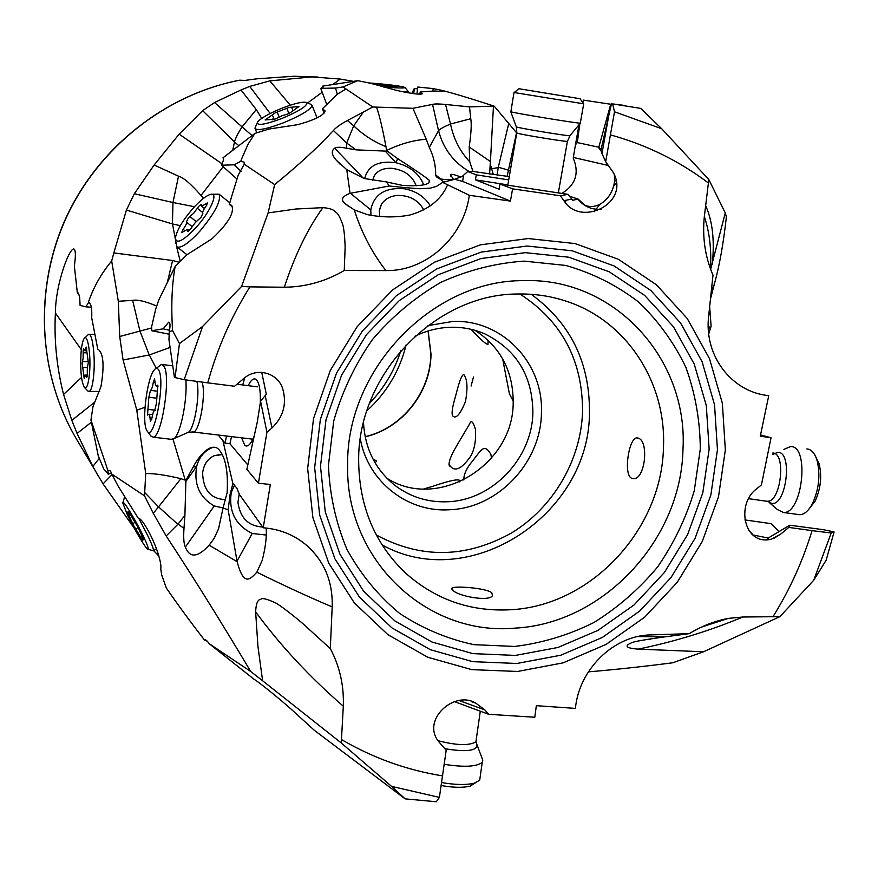 <?xml version="1.0" encoding="UTF-8"?>
<svg xmlns="http://www.w3.org/2000/svg" width="878" height="878" viewBox="0 0 878 878"><rect width="100%" height="100%" fill="white"/><g stroke="black" fill="none" stroke-linecap="round" stroke-linejoin="round"><path stroke-width="1.32" d="M773.046 616.608C789.827 589.621 802.832 560.965 812.051 530.641L831.225 533.001L834.1 531.936L826.121 560.252L813.719 580.248L779.894 616.641L703.541 651.761L638.141 649.138C674.052 641.796 708.963 631.084 742.865 617.014L779.894 616.641M831.225 533.001L813.719 580.248M588.37 671.857C614.633 669.673 642.762 666.643 672.757 662.78L703.541 651.761M650.675 638.877L649.83 639.601M742.865 617.014L728.246 618.386C714.626 621.031 701.621 626.124 689.23 633.664L651.158 634.893C613.81 635.189 579.052 669.31 575.408 708.392L536.348 705.682L534.79 717.249L488.64 714.297L484.854 709.907L475.876 703.201C454.145 689.625 420.013 720.904 439.505 742.568L446.189 750.262L439.395 797.4L436.322 801.768L405.12 798.859L314.346 730.309L291.035 709.062C278.48 697.889 257.43 680.955 254.225 679.396L209.194 643.695L250.724 671.494L262.61 680.768L257.923 646.241L255.641 611.889C280.247 645.341 309.473 676.784 343.309 706.241C344.077 685.619 339.742 666.402 330.304 648.612L332.191 606.896C332.949 581.159 324.026 560.296 305.401 544.316C293.384 534.559 279.325 529.05 263.224 527.788L270.336 484.491L258.417 483.218L266.934 432.239L271.96 427.97C283.188 417.061 286.854 404.275 282.935 389.602C278.732 373.161 256.848 366.411 243.535 378.769L234.558 386.243L207.757 382.852C217.064 348.928 231.112 316.936 249.89 286.876L284.351 287.227C305.566 287.018 325.529 281.443 344.253 270.501L385.881 270.578C426.214 271.478 463.771 237.06 469.335 195.289L442.677 182.404L454.738 179.277L462.596 181.406L510.425 201.106L512.609 188.869L560.307 195.761L563.939 200.678C580.204 227.534 630.733 203.685 613.272 172.45L605.688 161.728L614.49 111.791L661.727 128.759L708.853 179.584L725.272 212.959L726.391 216.866C723.384 243.886 719.323 266.473 714.22 284.604L710.664 298.268M812.051 530.641L788.795 527.415L780.674 534.142L771.356 539.158C743.918 546.204 735.512 504.038 756.759 488.75L761.435 484.897L771.049 437.771L760.282 436.19L768.722 395.769L762.016 394.639C728.389 387.648 704.046 353.274 708.667 316.014L712.991 275.143C705.1 256.837 702.213 237.312 704.332 216.57L708.414 183.019C679.287 160.992 646.735 144.969 610.759 134.971M512.609 188.869L500.01 184.007L567.901 194.356L560.307 195.761M508.713 179.913L476.271 174.832L475.426 179.825L499.11 189.242L500.01 184.007M476.271 174.832L467.7 171.528L462.388 176.291L454.738 179.277M469.335 195.289L510.425 201.106M343.309 706.241L341.465 739.539C373.106 758.032 406.865 770.16 442.764 775.922M284.351 287.227C294.646 255.641 307.487 229.114 322.863 207.647C329.59 208.13 333.991 209.732 336.087 212.443C337.953 213.387 340.203 217.535 342.837 224.889C344.055 229.619 344.813 237.104 345.131 247.322L344.253 270.501M207.757 382.852L184.182 379.68L175.04 377.562L179.463 343.55L172.604 330.6C170.99 306.411 171.836 285.054 175.139 266.517L186.685 254.916L212.026 238.772C228.313 223.374 234.865 212.246 231.66 205.386L229.367 204.344L231.474 197.089L238.19 175.194L244.194 164.186L274.649 184.599L268.108 212.926L295.798 209.019L322.863 207.647M274.649 184.599C298.871 164.855 318.462 146.835 333.399 130.526L346.678 142.982L353.713 125.839C363.24 134.927 373.995 141.874 385.98 146.67L386.529 150.511C400.159 143.926 413.406 140.173 426.258 139.251L429.309 147.438C433.699 156.558 435.817 165.712 435.642 174.876L436.015 176.05C437.694 179.134 443.961 180.199 454.837 179.244M340.115 164.164L336.351 160.246C331.599 154.967 331.039 150.95 334.65 148.184C336.241 146.966 340.214 146.977 346.547 148.217L346.678 142.982M336.351 160.246L346.755 169.663L364.216 178.519L386.671 181.965L402.574 185.423C417.028 186.246 425.83 185.346 429.002 182.756L429.342 180.308C425.38 176.917 414.8 169.684 397.613 158.6L386.529 150.511M385.881 270.578C371.943 252.634 361.418 232.396 354.295 209.886L346.305 204.53C340.148 200.36 341.388 196.628 350.048 193.347L346.755 169.663M249.89 286.876L241.604 286.437L268.108 212.926M184.182 379.68L202.577 326.484L241.604 286.437M175.04 377.562L174.404 377.145L168.971 339.786L169.256 331.752L172.604 330.6M179.463 343.55L202.577 326.484M169.256 331.752C170.442 325.475 170.233 322.303 168.62 322.215L163.154 328.844L151.784 330.732L151.609 326.857L155.768 308.804L158.863 299.826L175.139 266.517M151.784 330.732L169.256 334.233M163.154 328.844L169.531 330.249M261.721 372.294L266.319 394.222L260.568 401.213L266.934 432.239M258.417 483.218L246.85 469.346L257.276 422.077L260.568 401.213M247.815 464.978L229.937 443.73L231.485 436.607M226.557 436.015L225.02 443.149L229.937 443.73M225.02 443.149L218.238 435.016M263.224 527.788L239.431 494.501L236.84 488.157L232.813 483.35L222.891 440.602M266.221 528.04C266.769 537.204 265.419 548.026 262.16 560.515L256.837 572.171C283.781 585.505 308.891 597.073 332.191 606.896M255.641 611.889C255.97 603.713 257.693 599.52 260.832 599.312C261.863 597.677 266.747 598.862 275.505 602.857C281.169 606.138 290.168 612.954 302.493 623.303L330.304 648.612M250.724 671.494C220.597 621.02 192.414 575.847 166.172 535.964L153.266 513.301L144.519 495.861L111.725 474.01C110.804 470.86 109.552 469.774 107.983 470.773L90.95 419.969L92.991 406.613L100.97 386.572C104.559 365.358 103.483 352.857 97.743 349.06L91.707 317.759C92.146 308.112 91.027 303.009 88.349 302.427C93.353 287.545 101.135 273.727 111.682 260.953L113.833 252.93L172.593 260.503L167.764 280.587M266.286 535.064L252.206 533.473C235.842 525.264 228.818 511.962 231.123 493.579L230.157 494.04L228.137 509.811L223.056 508.022L227.139 492.701C228.269 471.859 225.657 457.647 219.28 450.063C216.965 447.023 213.65 446.441 209.359 448.318C203.531 451.49 198.11 457.756 193.116 467.118L185.916 480.365L184.907 515.342L178.069 524.1L166.172 535.964M178.069 524.1L183.996 528.369C183.326 537.588 183.787 543.822 185.357 547.082C189.714 558.265 197.649 557.64 209.162 545.194L237.126 561.69L228.137 509.811M256.837 572.171C249.473 580.292 243.557 585.769 237.126 561.69M341.465 739.539L341.114 742.854L262.61 680.768M439.395 797.4L391.566 786.381L341.114 742.854M405.12 798.859L391.566 786.381M488.64 714.297L454.672 701.72M638.141 649.138C626.08 648.173 623.896 646.054 631.578 642.762C633.696 641.62 644.737 639.656 664.712 636.879L689.23 633.664M778.83 531.42L771.103 523.65L744.895 519.919M834.1 531.936L823.707 529.741L789.794 525.209L788.795 527.415M766.307 539.97L769.457 537.292L789.794 525.209M765.967 539.981L769.457 537.292M768.349 538.082L752.391 534.845M752.687 534.526L752.018 534.482M771.049 437.771L760.546 434.917M513.213 401.048L509.427 393.937L502.644 358.828M488.146 340.28L487.981 344.395C486.094 344.461 480.453 339.435 471.058 329.316M423.833 210.018C418.433 200.206 409.686 195.333 397.602 195.399C390.161 196.068 384.74 199.119 381.326 204.53L379.329 210.248L379.625 216.449M430.374 205.891C424.645 196.672 415.952 190.965 404.319 188.77C385.212 187.233 374.028 194.268 370.779 209.875L370.988 215.319M402.64 187.354L404.319 188.77L404.714 187.574L389.195 186.004L350.048 193.347M354.295 209.886L367.202 214.594C381.568 217.481 395.671 217.656 409.499 215.099C426.291 210.369 438.155 201.962 445.08 189.889L447.506 185.126M404.714 187.574L418.971 188.737L430.165 188.177L436.465 186.388L442.677 182.404M467.7 171.528L472.243 171.342L509.284 176.621M389.195 186.004L386.671 181.965M386.583 151.148L355.886 149.842L346.547 148.217M364.655 178.64C368.003 165.635 378.451 160.345 396.022 162.759C409.982 166.238 419.19 173.548 423.635 184.698M416.205 185.818C412.462 175.809 404.308 169.97 391.731 168.291C383.675 167.972 377.902 170.398 374.39 175.578L372.689 180.462M355.886 149.842L346.898 143.169M472.957 171.451L469.741 161.761L469.192 146.966C471.168 133.313 471.695 123.897 470.762 118.717L469.532 106.897L445.53 104.471C438.978 103.813 434.654 103.78 432.558 104.394L412.934 108.312L372.81 107.006L347.414 120.505C340.675 124.127 336 127.464 333.399 130.526M372.81 107.006L343.002 86.955L357.796 80.677L370.757 83.322L396.878 90.467C411.299 93.639 419.761 94.758 422.274 93.814L420.211 91.938L434.851 90.983L442.896 91.521M244.194 164.186L244.293 162.276L240.824 161.212L241.582 158.962L247.969 144.365L254.938 133.379L269.008 129.022L297.796 124.665C314.708 119.979 323.828 115.402 325.123 110.935L322.445 108.707L337.481 94.122L345.8 89.117M491.482 458.228L490.879 454.354C483.624 442.183 481.199 450.666 469.884 464.352C465.625 470.367 463.606 475.58 463.836 480.003M470.674 456.253C461.104 469.873 453.893 472.573 449.031 464.352C449.097 460.588 451.435 454.771 456.055 446.891L469.675 423.789C471.212 419.772 473.143 421.627 475.459 429.375C476.128 440.558 474.537 449.514 470.674 456.253M423.789 488.958L432.272 486.445C452.291 479.651 461.444 478.137 459.765 481.923M373.359 459.732C376.475 460.313 377.211 461.148 375.554 462.223L374.906 462.497M465.461 401.597C460.039 414.756 455.737 419.454 452.543 415.7C451.446 412.989 452.466 406.459 455.594 396.099C460.149 377.738 463.255 371.185 464.923 376.464C467.458 381.118 467.645 389.503 465.461 401.597M239.222 493.853L237.938 502.425C240.199 517.965 248.463 526.163 262.741 527.019M229.816 495.905L234.58 484.886M230.157 494.04L232.933 483.438M185.916 480.365L180.901 478.664L158.545 506.88L177.872 524.309M173.065 439.307L185.203 480.068M185.357 547.082L214.254 505.947C199.591 497.563 193.731 484.382 196.65 466.383C199.119 457.372 204.113 451.204 211.653 447.868L213.53 447.198M223.056 508.022L218.567 528.732L214.144 538.368L209.162 545.194M214.254 505.947L223.067 507.967M184.907 515.342L183.996 528.369M222.101 454.584L214.1 455.748C207.46 458.898 203.63 464.703 202.609 473.154C203.301 490.275 210.929 499.088 225.492 499.582M209.194 643.695C206.934 640.468 205.375 639.261 204.53 640.073C189.911 621.207 177.18 603.845 166.326 587.997L161.684 574.969L160.762 568.944C161.256 566.475 160.586 562.107 158.775 555.851C154.089 539.487 142.324 518.053 138.219 518.163L118.267 486.368L111.725 474.01M352.473 81.193L340.225 79.064L312.074 76.902L269.82 80.875L249.736 86.417L241.033 89.973L214.55 102.539L202.642 110.639L179.156 134.136L154.133 165.009L134.323 193.731L126.421 210.061L113.833 252.93M317.935 77.034L294.119 76.243L256.738 78.833L244.742 80.447L239.727 80.183C165.349 94.659 98.138 147.636 65.773 218.71C33.66 289.916 38.38 374.456 76.342 438.846L103.066 483.888L134.235 528.227M153.562 550.506L158.841 556.081M88.667 302.438L85.825 306.828L80.096 305.412L79.7 297.785L78.768 294.086L77.319 292.615L74.356 266.045C75.585 257.43 75.684 252.03 74.663 249.857C71.348 242.602 55.544 282.036 55.391 312.996C53.997 340.181 56.719 367.333 63.567 394.463L71.82 420.375L77.066 433.425L92.848 466.459L98.259 475.942M111.682 260.953L118.321 301.275L132.644 300.364C137.374 299.431 145.353 301.297 156.58 305.972M126.421 210.061L172.505 223.956L176.818 246.751C180.769 248.683 188.408 243.546 199.734 231.342C214.923 213.069 221.366 200.678 219.072 194.17L229.784 202.818M176.544 246.466L180.231 261.304M179.277 262.281L172.593 260.503M172.428 223.934L172.977 202.511L194.466 206.747M223.166 166.732L201.007 195.454C190.811 183.831 183.315 177.411 178.508 176.193L154.133 165.009M179.156 134.136L222.266 163.977M202.642 110.639L234.503 141.951L232.889 149.326M234.448 141.896C235.436 138.296 237.971 133.302 242.076 126.915L251.898 135.421M261.721 118.354L256.277 109.585L241.033 89.973M249.736 86.417L270.161 113.492M417.577 88.821L414.251 88.579L411.925 93.298M469.532 106.897L494.171 106.117C469.236 98.04 451.665 92.761 441.425 90.269L433.227 88.59L417.807 87.043L417.061 92.739M494.171 106.117L508.735 123.491L498.21 167.632L489.913 168.982L489.617 174.053M498.298 167.237L508.472 170.134L516.549 132.721L508.735 123.491M708.678 334.024L711.103 326.232L709.687 307.113M614.49 111.791L612.646 103.911L640.71 108.389L661.727 128.759M708.414 183.019L708.853 179.584M710.675 269.118L725.272 212.959M704.332 216.57C709.523 232.011 711.564 249.33 710.467 268.514M752.38 534.186L748.385 529.895M406.13 344.889C399.709 370.812 386.627 392.784 366.894 410.794M400.818 350.739C394.474 370.714 384.037 388.241 369.506 403.331M238.223 145.21L234.503 141.951M413.768 93.661L414.262 88.579M433.227 88.59L432.733 91.114M442.973 91.312L441.425 90.269M412.934 108.312L426.258 139.251M376.695 107.632C379.483 115.567 382.578 128.572 385.98 146.67M432.558 104.394L438.55 130.668C439.966 128.978 443.95 126.761 450.513 124.017C453.586 138.867 459.995 151.455 469.741 161.761L469.741 161.761M429.309 147.438L438.55 130.668M469.192 146.966L490.418 161.53L493.458 106.249M490.418 161.53L489.913 168.982M510.272 170.837L508.472 170.134L507.089 176.379M561.733 193.533C575.683 184.83 579.513 173.043 573.224 158.161L575.452 144.804L577.296 142.587L579.853 123.699M611.351 104.339L583.354 100.114L582.882 102.759M578.997 124.742L575.452 144.804M610.737 104.153L598.818 147.23L577.296 142.587M612.646 103.911L625.037 105.503M598.818 147.23L601.002 149.864M611.494 103.703L600.925 150.182L601.99 153.507L609.102 113.778M605.688 161.728L601.99 153.507M569.35 196.167L578.185 199.097L572.774 200.239L567.901 194.356M577.976 199.163C583.925 206.451 591.662 209.831 601.189 209.293M507.857 184.896L475.426 179.825M460.928 177.082C454.639 174.59 451.138 173.8 450.414 174.7L453.586 179.485M435.642 174.876L440.295 178.695M469.028 171.462C453.421 162.134 443.269 148.569 438.572 130.756M497.036 175.095L498.21 167.632M558.232 192.37L559.901 193.281M614.139 174.031C617.497 191.569 601.639 210.588 586.263 205.748M598.357 147.12L601.32 151.422M518.229 294.009C435.653 293.482 357.555 374.302 358.663 460.774C359.102 506.112 374.654 543.471 405.329 572.851C435.323 599.608 470.454 611.911 510.711 609.738C590.927 605.798 661.88 529.719 663.461 447.484C666.512 382.907 626.969 321.107 566.914 301.428C551.318 296.171 535.086 293.702 518.229 294.009M523.65 280.642C432.689 279.83 346.316 369.089 347.655 464.506C345.054 560.186 427.246 636.495 515.232 628.11C603.34 623.512 681.054 540.003 682.963 449.734C688.418 359.453 614.863 277.404 523.65 280.642M638.602 438.254L637.077 437.892C629.021 437.068 623.128 474.339 631.491 478.192L633.4 478.653C645.023 479.816 649.138 441.744 638.602 438.254M452.708 590.17L451.983 588.106C454.135 585.659 485.995 587.953 491.757 592.727L492.492 595.558C489.748 602.056 457.844 596.261 452.708 590.17M360.331 439.088C368.08 481.879 407.71 512.576 449.481 509.756C497.903 508.186 541.057 462.486 541.419 412.934C543.778 363.36 502.304 319.307 452.938 321.436L427.871 325.628M363.503 422.713C365.029 448.658 375.367 469.445 394.54 485.084C410.147 496.992 427.838 502.545 447.615 501.755C492.514 500.361 532.584 457.965 532.88 412.001C532.331 375.521 516.242 349.444 484.612 333.783C473.933 329.184 462.662 327.011 450.798 327.264C438.396 327.615 426.467 330.6 414.987 336.23M475.02 330.337C500.273 346.821 513.004 370.648 513.191 401.817C514.102 464.517 438.331 511.237 386.946 478.29M241.571 437.826L244.819 445.387C247.739 447.44 250.867 444.312 254.203 435.993M260.294 403.814C260.722 390.37 259.273 382.215 255.926 379.34C253.522 377.924 250.943 380.031 248.2 385.661M242.745 384.959L244.699 377.847M238.037 383.346L237.795 384.312M147.186 431.109L146.549 429.99C141.676 420.825 147.054 378.308 154.111 370.099C155.933 367.75 157.48 367.761 158.742 370.132C165.668 381.546 153.979 442.742 147.186 431.109L150.873 436.037L153.2 437.167C161.728 437.321 171.034 377.134 164.109 366.4L161.442 364.392L156.284 368.376L149.304 354.975L170.058 347.425M180.901 478.664L180.901 478.664C166.019 475.097 154.287 473.385 145.715 473.538L136.781 410.202L145.002 407.26M136.781 410.202L123.074 360.002L149.304 354.975M145.715 473.538L144.519 495.861M123.074 360.002L119.704 336.504L151.664 327.944M118.321 301.275L119.704 336.504M107.95 470.838L108.334 474.318L111.374 472.924M204.618 639.996L207.164 641.138M103.066 483.888L112.099 474.537M91.268 422.307L77.066 433.425M71.82 420.375L94.264 402.508M77.955 292.626L77.319 292.615M85.825 306.828L91.334 307.278M108.334 474.318L103.714 468.863L98.248 455.803L90.95 419.969M180.319 225.668L172.505 223.956M201.007 195.454L203.498 198.296M343.002 86.955L335.517 88.052L320.733 88.371L323.214 86.988L322.489 86.154L357.796 80.677M335.517 88.052L337.35 94.253M322.445 108.707L324.048 113.196M240.824 161.212L234.305 164.79L221.519 165.229L223.605 159.708L223.023 157.755L254.938 133.379M237.016 179.046L221.519 165.229M241.044 171.353L234.305 164.79M229.367 204.344L232.659 207.142M326.759 104.427L320.733 88.371M322.489 86.154L322.928 87.273M420.211 91.938L419.882 94.187M149.227 354.986L139.876 330.797L132.644 300.364M407.996 91.191L403.748 91.949M369.133 82.96L380.613 83.871C395.813 85.385 403.968 86.637 405.087 87.635C403.66 88.261 396.45 88.041 383.466 86.977M380.086 85.934L397.185 86.845L372.217 83.662M310.955 104.339L312.107 105.547C310.45 109.772 300.913 115.523 283.495 122.777C266.275 129.22 256.76 131.041 254.949 128.232L257.045 123.172M282.047 108.17C294.734 103.319 302.877 101.442 306.51 102.517C307.98 105.569 299.815 110.869 282.025 118.431C264.41 124.885 256.255 126.07 257.561 121.954C261.073 118.014 269.239 113.427 282.047 108.17M275.143 112.9L265.112 119.946L275.012 119.123L282.036 115.753L289.049 113.569L298.992 106.523L288.95 107.434L275.143 112.9M84.771 337.975L88.601 334.309C92.366 332.597 95.428 356.106 93.748 374.588C92.816 384.827 91.29 390.469 89.183 391.489L87.822 390.951M81.017 352.934C81.621 345.756 82.62 341.026 84.025 338.732C87.559 332.477 91.191 354.778 89.523 373.117C88.458 384.136 86.79 388.965 84.518 387.604C81.303 381.974 80.139 370.406 81.017 352.934M82.17 363.207L84.244 378.648L85.55 375.093L86.801 377.233L87.284 375.444L87.317 367.882L88.327 362.614L86.22 347.073L84.87 350.75L83.662 348.698L83.18 350.52L83.147 357.994L82.17 363.207M138.79 518.327L148.371 536.864C151.96 544.547 153.661 549.101 153.463 550.561L152.673 550.616M124.369 497.486L125.28 497.574M127.431 514.914L122.777 502.973C122.053 497.848 135.958 520.38 143.762 537.095C147.241 544.514 148.7 548.585 148.152 549.288C147.043 550.835 134.499 529.972 127.431 514.914M133.324 524.956L142.466 540.124L141.61 537.413L143.74 539.827L137.714 526.822L128.484 511.512L129.384 514.343L127.332 512.028L133.324 524.956M211.532 194.257L219.072 194.17M192.94 208.426C200.173 200.425 206.001 195.75 210.413 194.411C219.039 191.678 210.665 211.455 196.222 227.347C183.25 240.945 176.313 244.501 175.391 238.015C176.708 230.453 182.558 220.587 192.94 208.426M188.287 218.051L186.356 222.035C186.959 223.133 185.873 225.569 183.096 229.334L181.669 232.527L187.519 229.356L187.738 231.177L190.175 229.542L195.366 222.419L200.941 217.448L202.862 213.398C202.258 212.267 203.345 209.842 206.1 206.1L207.504 202.95L201.512 206.198L201.314 204.497L198.878 206.143L193.764 213.156L188.287 218.051M514.003 92.508L510.853 111.78C514.771 113.174 576.33 123.282 580.281 123.172L580.347 122.986M583.596 103.791L514.135 92.53L519.03 88.744M519.238 88.788L580.095 98.731L519.238 88.788M532.759 91.038L569.504 97.008L532.759 91.038M171.276 439.318L174.228 438.506C180.692 433.545 187.563 399.139 185.84 379.9M150.401 421.33L151.938 418.147C152.706 413.45 153.65 410.805 154.78 410.235L156.46 403.232L157.788 385.124L156.284 386.024L155.615 385.508L154.539 378.912L153.288 382.391C152.52 387.121 151.576 389.777 150.456 390.326L148.854 397.229L147.515 415.064L148.942 414.262L149.644 414.822L150.401 421.33M482.187 758.768L482.79 760.216L482.263 762.258C476.941 766.746 464.286 767.438 444.312 764.321M441.722 782.572C455.232 784.899 466.064 785.108 474.208 783.209L479.684 780.257L480.068 777.557M441.261 785.536C453.235 787.654 462.849 787.862 470.114 786.161L475.294 782.891M783.911 449.382L790.562 446.573C809.867 445.289 802.613 513.948 783.527 512.511L777.513 509.646L769.183 502.468M798.596 514.629L799.869 514.727C804.5 514.475 808.748 510.645 812.633 503.248C818.998 488.991 820.491 474.735 817.1 460.478C814.795 453.114 811.371 449.262 806.838 448.932M808.77 509.317L815.19 501.053C820.754 488.607 822.06 476.161 819.097 463.705L815.805 456.889M528.216 238.553L575.002 243.557L618.452 259.328L656.459 284.812L687.255 318.538L709.512 358.685L722.353 403.221L725.349 449.997L718.489 496.838L702.191 541.616L677.223 582.323L644.715 617.135L606.094 644.419L563.083 662.857L517.603 671.461L471.782 669.64L427.827 657.271L387.966 634.717L354.317 602.89L328.778 563.215L312.886 517.647L307.651 468.534L313.545 418.51L330.347 370.329L357.181 326.671L392.543 289.97L434.434 262.215L480.518 244.819L528.216 238.553M463.595 175.479L462.596 181.406M265.222 395.737L271.96 427.97M459.611 700.721L484.854 709.907M780.674 534.142L774.034 538.214M428.168 330.984L430.999 354.053C430.868 392.236 402.091 428.497 365.171 436.794M370.779 209.875L350.421 193.292M385.135 151.005L396.022 162.759L397.613 158.6M334.65 148.184L363.371 178.278M347.414 120.505L353.713 125.839L363.481 111.923M252.206 533.473L237.027 561.097M185.708 481.682L196.65 466.383L193.116 467.118M153.266 513.301L158.545 506.88L144.607 492.426M134.323 193.731L172.977 202.511L178.508 176.193M214.55 102.539L242.076 126.915L256.277 109.585M269.82 80.875L290.256 105.206M340.225 79.064L333.673 83.86M322.116 92.322L307.596 102.967M709.984 313.084L708.842 314.5M710.203 329.052L708.14 324.981M473.494 376.98L471.08 386.057M445.53 104.471L450.513 124.017L470.762 118.717M616.652 182.361L613.404 186.608M599.85 204.333L594.241 211.675M571.765 199.097L563.939 200.678M450.721 176.248L450.381 174.766M608.399 165.492L573.345 157.447M531.245 294.317C570.338 322.939 589.742 362.208 589.467 412.122L589.456 412.331C589.884 514.749 469.642 593.758 382.073 544.887M514.782 646.449L473.933 644.671C447.165 638.91 422.318 628.439 399.413 613.261C378.166 595.591 360.704 574.322 346.997 549.474C335.89 523.036 329.711 494.994 328.449 465.351L333.728 420.99C342.025 391.764 354.921 364.633 372.437 339.588C392.236 316.398 415.053 297.324 440.899 282.343C467.853 270.15 495.598 263.071 524.122 261.128L565.728 265.43C592.441 273.058 616.663 285.196 638.394 301.856C658.193 320.744 674.041 342.629 685.948 367.52C695.321 393.607 700.106 420.749 700.304 448.965L694.257 490.802C686.025 518.163 673.744 543.625 657.424 567.188C639.063 589.16 617.86 607.609 593.824 622.557C568.604 635.101 542.253 643.069 514.782 646.449M525.264 252.655L568.768 257.21L609.222 271.785L644.661 295.403L673.415 326.737L694.235 364.074L706.296 405.548L709.15 449.141L702.806 492.81L687.628 534.581L664.35 572.544L634.015 604.975L597.984 630.371L557.859 647.492L515.474 655.416L472.792 653.616L431.91 641.994L394.87 620.9L363.646 591.212L339.984 554.281L325.277 511.918L320.481 466.295L325.99 419.86L341.608 375.158L366.499 334.65L399.303 300.572L438.177 274.77L480.935 258.549L525.264 252.655M527.107 246.027L481.144 252.107L436.761 268.898L396.417 295.666L362.373 331.017L336.537 373.051L320.349 419.454L314.653 467.634L319.647 514.958L334.935 558.88L359.508 597.139L391.906 627.869L430.319 649.676L472.693 661.661L516.901 663.472L560.801 655.218L602.33 637.45L639.623 611.132L671.011 577.548L695.124 538.247L710.851 495.005L717.447 449.788L714.516 404.648L702.082 361.681L680.56 322.972L650.807 290.486L614.128 265.946L572.204 250.801L527.107 246.027M376.322 534.987C420.946 559.034 466.075 558.331 511.709 532.858C553.294 507.539 580.951 460.204 582.564 411.584L582.564 411.387C582.586 360.09 561.668 320.953 519.798 293.976M92.848 466.459L99.379 458.261M63.567 394.463L81.522 377.419M55.391 312.996L81.325 349.707M375.894 84.036L375.839 84.617M385.321 84.914L385.179 86.505M267.768 119.507L267.329 118.453M277.239 112.241L279.193 117.004M286.854 108.433L288.972 113.602M296.764 106.809L297.17 107.807M85.385 375.191L83.651 375.202M82.587 367.388L87.361 367.377M82.466 361.626L88.371 361.626M83.169 352.78L86.823 352.791M85.814 348.193L86.692 348.193M86.428 376.585L87.131 376.585M141.863 535.854L140.304 536.699M135.684 529.006L138.109 527.7M132.787 523.595L135.047 522.377M129 515.627L130.57 514.771M614.424 179.825L616.532 181.483M184.61 230.53L183.096 229.334M186.366 222.046L192.183 226.656L186.356 222.035M189.944 216.57L196.178 221.541M197.331 208.273L202.653 212.531M205.682 203.937L206.912 204.925M187.672 230.629L188.32 231.133M567.44 141.149L567.407 141.369C564.609 141.753 519.864 134.389 516.868 133.05L516.286 126.904M510.798 111.769L516.33 126.915C519.48 128.232 566.716 136.002 569.954 135.739L570.096 135.552M201.94 382.062C206.495 392.543 199.646 432.217 193.347 432.02L192.348 431.877M186.86 432.953L188.66 432.152C194.74 427.718 200.316 393.223 196.837 381.381M150.171 419.344L151.674 419.53M147.822 409.302L155.23 410.213M148.854 397.229L156.317 398.162M150.423 390.337L157.414 391.226L150.456 390.326M153.288 382.391L155.088 382.621M157.129 385.233L157.864 385.332M438.034 740.692C456.428 745.455 469.05 745.839 475.92 741.855L476.172 740.044M476.447 744.939L477.006 746.19C475.053 751.096 464.319 751.93 444.839 748.693M766.45 501.173L767.372 501.239C781.036 502.315 786.458 452.28 772.629 453.059M772.75 454.464L777.842 452.313C792.988 451.533 786.436 506.189 771.696 503.39L767.965 501.448M302.131 541.792L304.896 543.91M475.876 703.201L471.321 701.555M664.712 636.879L637.658 636.528M701.884 626.947L728.257 618.419M379.23 211.137L381.326 204.53M346.305 204.53L348.665 206.429M372.755 180.001L374.39 175.578M211.653 447.868L209.359 448.318M220.345 454.486L214.1 455.748M449.031 464.352L449.371 466.086M712.31 264.146C714.703 240.298 712.508 220.872 705.714 205.869M714.187 284.582L711.454 290.75M430.824 353.922C430.692 392.038 401.915 428.332 365.149 436.673M430.835 353.812L428.047 331.017M76.342 438.846C38.237 374.171 33.616 289.663 65.63 218.644C97.908 147.745 164.877 94.802 239.42 80.227M493.381 174.59L490.286 164.263M450.798 176.379L450.414 174.7M436.015 176.05L444.016 182.064M578.185 199.097C584.441 205.134 588.128 207.812 589.237 207.153L586.954 206.308M498.232 167.555L497.135 175.106M637.219 437.913L637.999 438.023M451.972 588.183L451.841 589.127M107.917 470.86L108.718 470.432M408.16 91.597L408.05 92.761M405.087 87.635L408.248 91.51M389.942 86.933L390.062 85.649M255.202 128.846L256.837 132.776M312.107 105.547L317.079 117.871M306.51 102.517L311.427 104.537M274.21 119.419L272.421 115.062M292.791 110.2L291.748 107.621M272.63 119.825L272.312 119.035M89.183 391.489L99.675 391.434M89.062 334.309L94.868 334.331M84.518 387.604L87.976 391.105M86.801 350.761L84.87 350.75M87.306 375.082L85.682 375.093M153.463 550.561L156.471 548.926M122.942 502.425L124.325 497.914M148.152 549.288L153.321 550.802M130.131 513.937L129.384 514.343M142.466 536.952L141.709 537.358M566.178 200.678L565.081 202.116M176.972 246.872L186.937 254.697M175.556 239.892L175.885 243.425M204.409 208.525L201.578 206.253M189.099 230.607L187.519 229.356M516.758 133.017L507.802 185.225M580.095 98.731L583.683 103.911L580.303 123.172L569.954 135.739L567.407 141.369L558.309 193.061M236.994 384.213L257.276 386.847M174.228 438.506L188.66 432.152L193.347 432.02L252.853 439.187M153.2 437.167L172.56 439.472M162.386 364.524L172.714 365.874M152.596 414.712L149.205 414.295M158.007 386.243L156.284 386.024M482.79 760.216L475.92 741.855L480.288 711.246M479.684 780.257L482.263 762.258M470.114 786.161L474.208 783.209M767.877 501.426L748.725 498.693M799.869 514.727L783.527 512.511M819.097 463.705L817.1 460.478M815.19 501.053L812.633 503.248"/></g></svg>
